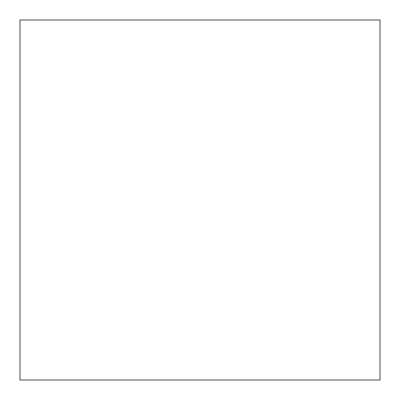 <?xml version="1.0" encoding="UTF-8"?>
<svg xmlns="http://www.w3.org/2000/svg" width="400" height="400" viewBox="0 0 400 400"><rect width="100%" height="100%" fill="white"/><g stroke="black" fill="none" stroke-linecap="round" stroke-linejoin="round"><path stroke-width="0.6" d="M380 380L380 20L20 20L20 380L380 380"/></g></svg>
